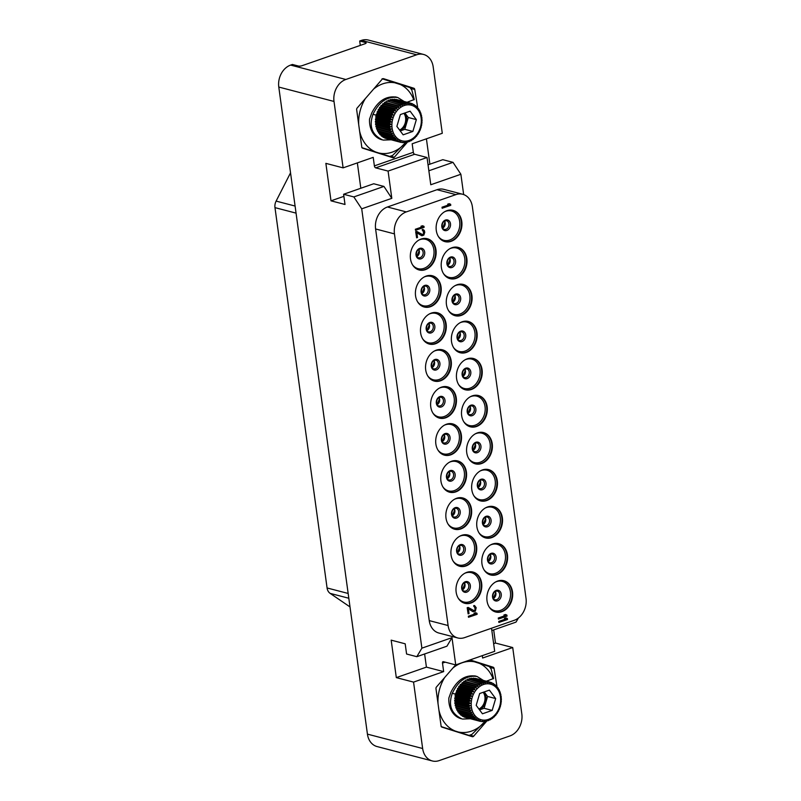 <?xml version="1.0" encoding="UTF-8"?>
<svg xmlns="http://www.w3.org/2000/svg" width="801" height="801" viewBox="0 0 801 801"><rect width="100%" height="100%" fill="white"/><g stroke="black" fill="none" stroke-linecap="round" stroke-linejoin="round"><path stroke-width="1.2" d="M430.778 406.948A16.16 12.676 -75.4 0 1 447.599 386.863A16.16 12.676 -75.4 0 1 456.28 398.057A16.16 12.676 -75.4 0 1 439.459 418.132A16.16 12.676 -75.4 0 1 430.778 406.948M437.016 189.707L387.434 206.998L406.287 211.915A17.952 14.078 104.6 0 0 394.452 233.882L448.099 625.531A17.952 14.078 104.6 0 0 457.741 637.956A17.952 14.078 104.6 0 0 464.6 637.616L514.192 620.324A17.952 14.078 104.6 0 0 526.027 598.357L472.37 206.718A17.952 14.078 104.6 0 0 462.738 194.283A17.952 14.078 104.6 0 0 455.879 194.623L437.016 189.707A17.952 14.078 -75.4 0 1 443.884 189.366L462.738 194.283M406.287 211.915L455.879 194.623M487.018 600.81A16.16 12.676 -75.4 0 1 503.849 580.725A16.16 12.676 -75.4 0 1 512.52 591.919A16.16 12.676 -75.4 0 1 495.699 611.994A16.16 12.676 -75.4 0 1 487.018 600.81M481.952 563.774A16.16 12.676 -75.4 0 1 498.773 543.689A16.16 12.676 -75.4 0 1 507.454 554.883A16.16 12.676 -75.4 0 1 490.623 574.958A16.16 12.676 -75.4 0 1 481.952 563.774M476.875 526.738A16.16 12.676 -75.4 0 1 493.696 506.653A16.16 12.676 -75.4 0 1 502.377 517.846A16.16 12.676 -75.4 0 1 485.556 537.922A16.16 12.676 -75.4 0 1 476.875 526.738M471.799 489.701A16.16 12.676 -75.4 0 1 488.63 469.616A16.16 12.676 -75.4 0 1 497.301 480.81A16.16 12.676 -75.4 0 1 480.48 500.885A16.16 12.676 -75.4 0 1 471.799 489.701M466.733 452.665A16.16 12.676 -75.4 0 1 483.554 432.58A16.16 12.676 -75.4 0 1 492.235 443.774A16.16 12.676 -75.4 0 1 475.404 463.849A16.16 12.676 -75.4 0 1 466.733 452.665M461.656 415.629A16.16 12.676 -75.4 0 1 478.477 395.544A16.16 12.676 -75.4 0 1 487.158 406.738A16.16 12.676 -75.4 0 1 470.327 426.813A16.16 12.676 -75.4 0 1 461.656 415.629M456.58 378.593A16.16 12.676 -75.4 0 1 473.411 358.508A16.16 12.676 -75.4 0 1 482.082 369.702A16.16 12.676 -75.4 0 1 465.261 389.777A16.16 12.676 -75.4 0 1 456.58 378.593M451.514 341.556A16.16 12.676 -75.4 0 1 468.335 321.471A16.16 12.676 -75.4 0 1 477.006 332.665A16.16 12.676 -75.4 0 1 460.185 352.74A16.16 12.676 -75.4 0 1 451.514 341.556M446.437 304.52A16.16 12.676 -75.4 0 1 463.258 284.435A16.16 12.676 -75.4 0 1 471.939 295.629A16.16 12.676 -75.4 0 1 455.108 315.704A16.16 12.676 -75.4 0 1 446.437 304.52M441.361 267.484A16.16 12.676 -75.4 0 1 458.192 247.399A16.16 12.676 -75.4 0 1 466.863 258.593A16.16 12.676 -75.4 0 1 450.042 278.668A16.16 12.676 -75.4 0 1 441.361 267.484M436.285 230.448A16.16 12.676 -75.4 0 1 453.116 210.363A16.16 12.676 -75.4 0 1 461.787 221.557A16.16 12.676 -75.4 0 1 444.966 241.632A16.16 12.676 -75.4 0 1 436.285 230.448M456.149 592.129A16.16 12.676 -75.4 0 1 472.97 572.044A16.16 12.676 -75.4 0 1 481.641 583.238A16.16 12.676 -75.4 0 1 464.82 603.313A16.16 12.676 -75.4 0 1 456.149 592.129M451.073 555.093A16.16 12.676 -75.4 0 1 467.894 535.008A16.16 12.676 -75.4 0 1 476.575 546.202A16.16 12.676 -75.4 0 1 459.744 566.277A16.16 12.676 -75.4 0 1 451.073 555.093M445.997 518.057A16.16 12.676 -75.4 0 1 462.828 497.972A16.16 12.676 -75.4 0 1 471.499 509.166A16.16 12.676 -75.4 0 1 454.678 529.241A16.16 12.676 -75.4 0 1 445.997 518.057M440.92 481.021A16.16 12.676 -75.4 0 1 457.751 460.935A16.16 12.676 -75.4 0 1 466.422 472.129A16.16 12.676 -75.4 0 1 449.601 492.204A16.16 12.676 -75.4 0 1 440.92 481.021M435.854 443.984A16.16 12.676 -75.4 0 1 452.675 423.899A16.16 12.676 -75.4 0 1 461.356 435.093A16.16 12.676 -75.4 0 1 444.525 455.168A16.16 12.676 -75.4 0 1 435.854 443.984M425.701 369.912A16.16 12.676 -75.4 0 1 442.532 349.827A16.16 12.676 -75.4 0 1 451.203 361.021A16.16 12.676 -75.4 0 1 434.382 381.096A16.16 12.676 -75.4 0 1 425.701 369.912M420.635 332.876A16.16 12.676 -75.4 0 1 437.456 312.79A16.16 12.676 -75.4 0 1 446.137 323.984A16.16 12.676 -75.4 0 1 429.306 344.06A16.16 12.676 -75.4 0 1 420.635 332.876M415.559 295.839A16.16 12.676 -75.4 0 1 432.38 275.754A16.16 12.676 -75.4 0 1 441.061 286.948A16.16 12.676 -75.4 0 1 424.23 307.023A16.16 12.676 -75.4 0 1 415.559 295.839M410.482 258.803A16.16 12.676 -75.4 0 1 427.313 238.718A16.16 12.676 -75.4 0 1 435.984 249.912A16.16 12.676 -75.4 0 1 419.163 269.987A16.16 12.676 -75.4 0 1 410.482 258.803M422.548 225.752L420.996 226.232L422.397 226.813L415.349 229.266L415.489 230.298L424.099 227.354L423.959 226.333L422.548 225.752L421.106 226.262L422.507 226.843L415.459 229.296L415.599 230.318M474.572 605.566L473.721 605.626L473.842 606.477L474.963 607.038L475.293 609.421L474.142 610.712L468.205 607.438L467.293 607.749L468.134 613.876L469.036 613.566L468.385 608.8L472.95 611.664L475.343 611.193L476.195 607.679L474.572 605.566L473.832 605.646L473.942 606.507M474.432 606.627L475.183 609.391L474.402 610.562L473.341 610.612M468.205 607.438L467.183 607.719L468.134 613.876M468.395 608.84L472.95 611.664M449.211 203.704L447.659 204.175L449.071 204.756L442.012 207.219L442.152 208.24L450.763 205.306L450.623 204.285L449.211 203.704L447.769 204.205L449.171 204.786L442.122 207.249L442.262 208.27M505.491 614.507L503.939 614.988L505.341 615.558L498.282 618.022L498.422 619.043L507.033 616.109L506.893 615.088L505.491 614.507L504.039 615.008L505.451 615.589L498.392 618.052L498.532 619.073M416.68 231.369L415.669 231.659L416.62 237.817L417.521 237.496L416.87 232.731L422.027 235.754L423.829 235.124L424.77 232.3L424.33 230.488L423.058 229.497L422.317 229.587L422.427 230.438L423.449 230.968L423.779 233.351L422.628 234.643L416.68 231.369L415.779 231.679L416.62 237.817M416.88 232.771L421.436 235.604M423.058 229.497L422.207 229.557L422.427 230.438M422.918 230.558L423.669 233.331L422.888 234.493L421.827 234.543M505.952 617.911L504.4 618.392L505.811 618.973L498.753 621.426L498.893 622.447L507.504 619.513L507.363 618.492L505.952 617.911L504.51 618.412L505.912 618.993L498.863 621.456L499.003 622.477M475.554 612.725L474.002 613.196L475.404 613.776L468.355 616.239L468.495 617.261L477.106 614.327L476.965 613.306L475.554 612.725L474.112 613.226L475.514 613.806L468.465 616.269L468.605 617.291M457.741 637.956L438.888 633.04A17.952 14.078 -75.4 0 1 429.246 620.615L375.599 228.966L394.452 233.882M463.659 194.563L460.875 174.258L430.778 184.751L427.043 157.507L388.084 171.084L391.809 198.338L361.712 208.831L421.887 648.159L451.994 637.656L446.928 646.197L416.82 656.69L406.588 654.017L405.186 643.804L391.178 640.149L396.315 677.616L413.556 682.112L443.654 671.608L442.492 663.098A1.792 0.981 70.8 0 1 442.973 661.686A1.792 0.981 70.8 0 1 443.333 661.676L455.729 664.91L451.994 637.656M455.729 664.91L494.688 651.323L491.524 628.234M387.434 206.998A17.952 14.078 104.6 0 0 375.599 228.966M388.084 171.084L375.689 167.86A1.792 0.981 70.8 0 1 374.377 165.877L373.216 157.356L343.108 167.86L334.007 101.447L278.788 87.059A17.952 14.078 -75.4 0 1 290.623 65.091L292.395 64.47L298.322 66.012A2.693 0.781 172.2 0 0 302.067 65.692L365.106 43.715A2.693 0.781 172.2 0 0 366.157 42.934A2.693 0.781 172.2 0 0 365.616 42.553L359.689 41.011L360.29 45.397M343.108 167.86L325.867 163.364L331.003 200.831L345.011 204.475L343.609 194.263L373.717 183.759L383.949 186.433L391.809 198.338M357.346 162.893L360.82 188.255M427.043 157.507L414.648 154.273A1.792 0.981 -109.2 0 1 413.336 152.29L412.175 143.779L442.282 133.286L433.181 66.873A17.952 14.078 104.6 0 0 423.539 54.438A17.952 14.078 104.6 0 0 416.68 54.788L345.842 79.479A17.952 14.078 104.6 0 0 334.007 101.447M417.701 107.714L414.758 89.472A1.792 1.412 -75.4 0 0 413.847 88.24L383.589 78.698A1.792 1.412 -75.4 0 0 382.177 79.199L357.176 107.995A1.792 1.412 -75.4 0 0 356.665 109.717L361.772 146.963A1.792 1.412 -75.4 0 0 362.683 148.195L392.931 157.737A1.792 1.412 -75.4 0 0 394.352 157.236L407.389 142.208M343.609 194.263L353.842 196.926L361.712 208.831M421.887 648.159L416.82 656.69M278.788 87.059L367.429 734.127L422.648 748.514L413.556 682.112M331.003 200.831L343.889 196.335M353.842 196.926L383.949 186.433M424.62 653.966L426.422 667.123L443.654 671.608M482.292 655.649L482.623 658.032L512.72 647.538L495.489 643.043L493.686 629.896M422.648 748.514A17.952 14.078 104.6 0 0 432.29 760.95A17.952 14.078 104.6 0 0 439.148 760.61L509.987 735.909A17.952 14.078 104.6 0 0 521.821 713.941L512.72 647.538M455.639 664.88L436.485 686.958A1.792 1.412 -75.4 0 0 435.974 688.68L441.081 725.926A1.792 1.412 -75.4 0 0 441.992 727.148L472.24 736.69A1.792 1.412 -75.4 0 0 473.661 736.199L486.698 721.17M497.01 686.677L494.057 668.424L490.442 667.483M470.047 659.914L493.156 667.203A1.792 1.412 -75.4 0 1 494.057 668.424M518.457 617.961L515.994 622.117L491.834 630.537M460.875 174.258L453.016 162.353L442.783 159.689L428.044 164.826M429.887 164.175L426.412 138.813M359.689 41.011L361.461 40.39A17.952 14.078 -75.4 0 1 368.32 40.05L423.539 54.438M432.29 760.95L377.071 746.562A17.952 14.078 -75.4 0 1 367.429 734.127M441.131 726.597L469.056 735.398L471.889 734.407L485.016 721.461M486.377 681.21L493.586 678.487L491.133 668.985L489.311 666.532L469.316 660.164M487.909 680.67L488.039 681.641M444.705 677.476A36.015 28.245 104.6 0 0 438.027 703.638M474.753 661.856A36.015 28.245 104.6 0 0 452.905 668.034M493.126 678.858A36.015 28.245 104.6 0 0 479.018 663.208M458.763 732.074A36.015 28.245 104.6 0 0 483.203 723.553M438.898 710.026A36.015 28.245 104.6 0 0 454.497 730.722M455.969 694.387L452.315 693.235C448.089 705.24 451.273 713.781 461.877 718.857L461.106 718.677A22.438 17.602 -75.4 0 1 460.435 718.487A22.438 17.602 -75.4 0 1 448.86 698.011L451.043 691.954C457.151 679.979 465.281 674.682 475.444 676.054M452.315 693.235C458.362 680.7 466.613 675.113 477.076 676.485L483.414 680.439M462.537 719.058L470.317 718.757M474.773 675.864L477.076 676.485M471.759 715.213L457.751 711.558A20.195 15.84 -75.4 0 0 458.112 712.089L472.119 715.744A20.195 15.84 -75.4 0 1 471.759 715.213L472.9 714.202L456.96 710.207A20.195 15.84 -75.4 0 1 456.67 709.616L457.001 708.394L456.039 708.124A20.195 15.84 -75.4 0 1 455.809 707.493L456.25 706.302L455.338 705.891A20.195 15.84 -75.4 0 1 455.188 705.21L455.739 704.089L454.888 703.538A20.195 15.84 -75.4 0 1 454.808 702.827L455.469 701.786L454.698 701.085A20.195 15.84 -75.4 0 1 454.688 700.364L455.439 699.413L454.748 698.592A20.195 15.84 -75.4 0 1 454.818 697.861L455.649 697.02L455.058 696.089A20.195 15.84 -75.4 0 1 455.198 695.358L456.099 694.647L455.619 693.616A20.195 15.84 -75.4 0 1 455.829 692.905L456.78 692.324L456.42 691.213A20.195 15.84 -75.4 0 1 456.7 690.532L457.681 690.092L457.441 688.92A20.195 15.84 -75.4 0 1 457.782 688.269L458.793 687.989L458.683 686.767A20.195 15.84 -75.4 0 1 459.083 686.167L460.094 686.036L460.124 684.795L461.646 684.294L462.377 682.592L463.358 682.782L464.21 681.16L479.869 685.326L479.318 683.874L466.102 679.969L481.701 684.294L481.261 682.893L468.054 679.058L483.594 683.533L483.263 682.202L470.027 678.447L485.526 683.053L485.296 681.811L471.429 678.197L485.887 681.761L487.459 682.883L487.318 681.741L473.421 678.117L487.899 681.781L489.371 683.013L489.291 681.981L475.373 678.357L489.862 682.112L491.223 683.433L491.203 682.542L490.192 682.272M457.751 711.558L457.932 710.457M474.522 718.427L460.515 714.782A20.195 15.84 -75.4 0 0 460.986 715.163L474.993 718.817A20.195 15.84 -75.4 0 1 474.522 718.427L475.414 717.436L459.454 713.751A20.195 15.84 -75.4 0 1 459.043 713.29L459.103 712.349M460.515 714.782L460.485 714.021M477.937 720.6L463.929 716.945A20.195 15.84 -75.4 0 0 464.47 717.165L478.477 720.81A20.195 15.84 -75.4 0 1 477.937 720.6L478.577 719.698L476.675 719.959L462.668 716.304A20.195 15.84 -75.4 0 1 462.157 716.004L462.077 715.453M478.477 720.81L480.35 720.409L479.829 721.24L465.781 717.506M465.151 681.491L465.541 680.289M466.993 680.46L467.474 679.298M468.865 679.689L469.446 678.597M470.768 679.208L471.429 678.197M472.68 679.028L473.421 678.117M474.562 679.148L475.373 678.357M500.985 698.612L500.875 696.88M500.925 701.115L500.995 699.343M500.615 703.618L500.865 701.846M500.064 706.092L500.485 704.339M499.263 708.495L499.854 706.802M498.232 710.787L498.983 709.175M497 712.94L497.892 711.428M495.569 714.913L496.6 713.531M493.967 716.675L495.118 715.453M492.225 718.207L493.476 717.155M490.372 719.478L491.644 718.597M488.119 720.72L489.691 719.769M486.077 721.321L487.639 720.65M483.984 721.621L485.496 721.21M486.037 720.79L485.827 721.3M481.992 721.591A20.195 15.84 104.6 0 0 482.372 721.611L483.273 721.461M484.104 720.96L483.804 721.591M480.35 720.409L479.829 721.24A20.195 15.84 104.6 0 0 480.39 721.371L480.96 721.361M482.192 720.84L481.791 721.571M480.39 721.371L479.829 721.24M474.993 718.817L476.925 718.697L476.164 719.658L462.157 716.004M472.119 715.744L474.072 715.934L473.051 716.935L459.043 713.29M456.039 708.124L471.939 712.289L470.678 713.27L456.67 709.616M471.939 712.289L457.001 708.394M455.338 705.891L471.198 710.197L469.817 711.138L455.809 707.493M471.198 710.197L456.25 706.302M454.888 703.538L470.688 707.984L469.196 708.865L455.188 705.21M470.688 707.984L455.739 704.089M454.698 701.085L470.417 705.681L468.815 706.472L454.808 702.827M470.417 705.681L455.469 701.786M454.748 698.592L468.755 702.247L470.377 703.308L468.695 704.009L454.688 700.364M470.377 703.308L455.439 699.413M455.058 696.089L469.066 699.744L470.587 700.915L468.825 701.516L454.818 697.861M470.587 700.915L455.649 697.02M455.619 693.616L469.626 697.27L471.038 698.542L469.206 699.013L455.198 695.358M471.038 698.542L456.099 694.647M456.42 691.213L470.427 694.867L471.729 696.219L469.837 696.56L455.829 692.905M471.729 696.219L456.78 692.324M457.441 688.92L471.449 692.565L472.63 693.986L470.708 694.177L456.7 690.532M472.63 693.986L457.681 690.092M458.683 686.767L472.69 690.412L473.741 691.884L457.782 688.269M473.741 691.884L458.793 687.989M460.124 684.795L474.122 688.439L475.043 689.931L459.083 686.167M475.043 689.931L460.094 686.036M461.857 683.063L475.714 686.677L476.515 688.169L460.625 684.264M476.515 688.169L461.646 684.294M463.669 681.551L477.456 685.145L478.137 686.627L462.377 682.592M478.137 686.627L463.358 682.782M491.203 682.542L491.223 683.433M492.395 683.233L491.744 682.762A20.195 15.84 104.6 0 0 491.333 682.592M493.015 683.393L492.985 684.154M494.297 684.434L493.166 683.453M494.698 684.535L494.638 685.145M495.979 685.886L494.908 684.635M497.431 687.578L496.64 686.417M498.653 689.481L497.932 688.149M499.644 691.573L499.013 690.092M500.335 693.806L499.874 692.214M500.785 696.169L500.495 694.487M482.442 713.791L492.174 710.397L495.659 698.562L489.401 690.132L479.669 693.526L476.184 705.351L482.442 713.791M479.539 709.876L484.094 708.284L487.579 696.459L484.225 691.934M492.174 710.397L484.094 708.284M495.659 698.562L487.579 696.459M483.874 692.054A10.323 8.1 -75.4 0 1 485.676 701.876A10.323 8.1 -75.4 0 1 479.328 709.586M483.203 692.294A10.323 8.1 -75.4 0 1 478.918 709.025M350.007 606.928L330.142 593.381A8.971 7.039 -75.4 0 1 327.078 587.964L274.973 207.629A8.971 7.039 -75.4 0 1 276.115 201.101L290.543 172.816M361.822 147.634L389.747 156.435L392.58 155.454L405.707 142.508M407.068 102.248L414.277 99.524L411.824 90.032L410.002 87.579L382.077 78.768M408.6 101.717L408.73 102.678M365.406 98.513A36.015 28.245 104.6 0 0 358.718 124.676M395.444 82.903A36.015 28.245 104.6 0 0 373.596 89.071M413.817 99.895A36.015 28.245 104.6 0 0 399.719 84.245M379.464 153.111A36.015 28.245 104.6 0 0 403.894 144.591M359.589 131.064A36.015 28.245 104.6 0 0 375.198 151.769M376.67 115.424L373.016 114.273C368.78 126.278 371.964 134.818 382.568 139.905L381.797 139.714A22.438 17.602 -75.4 0 1 381.126 139.524A22.438 17.602 -75.4 0 1 369.551 119.049L371.734 112.991C377.842 101.026 385.972 95.73 396.135 97.101M373.016 114.273C379.053 101.737 387.304 96.16 397.767 97.522L404.105 101.477M383.238 140.095L391.008 139.805M395.464 96.901L397.767 97.522M392.45 136.25L378.442 132.606A20.195 15.84 -75.4 0 0 378.803 133.126L392.81 136.781A20.195 15.84 -75.4 0 1 392.45 136.25L393.591 135.249L377.651 131.244A20.195 15.84 -75.4 0 1 377.361 130.653L377.692 129.432L376.73 129.171A20.195 15.84 -75.4 0 1 376.5 128.53L376.951 127.349L376.029 126.938A20.195 15.84 -75.4 0 1 375.879 126.258L376.43 125.136L375.589 124.576A20.195 15.84 -75.4 0 1 375.499 123.865L376.16 122.823L375.389 122.132A20.195 15.84 -75.4 0 1 375.379 121.402L376.13 120.45L375.439 119.639A20.195 15.84 -75.4 0 1 375.509 118.898L376.34 118.067L375.749 117.136A20.195 15.84 -75.4 0 1 375.889 116.405L376.79 115.684L376.31 114.663A20.195 15.84 -75.4 0 1 376.52 113.942L377.471 113.362L377.111 112.26A20.195 15.84 -75.4 0 1 377.391 111.569L378.372 111.139L378.142 109.957A20.195 15.84 -75.4 0 1 378.483 109.316L379.484 109.026L379.374 107.805A20.195 15.84 -75.4 0 1 379.774 107.214L380.785 107.084L380.815 105.832L382.337 105.342L383.068 103.639L384.059 103.82L384.901 102.198L400.56 106.373L400.009 104.921L386.803 101.006L402.392 105.332L401.952 103.93L388.745 100.105L404.295 104.571L403.954 103.239L390.718 99.494L406.217 104.1L405.987 102.858L392.12 99.244L406.578 102.798L408.16 103.92L408.009 102.788L394.112 99.164L408.59 102.818L410.062 104.05L409.992 103.029L396.064 99.404L410.553 103.159L411.914 104.47L411.894 103.579L410.883 103.319M378.442 132.606L378.623 131.494M395.213 139.474L381.206 135.82A20.195 15.84 -75.4 0 0 381.676 136.21L395.684 139.855A20.195 15.84 -75.4 0 1 395.213 139.474L396.105 138.483L380.145 134.788A20.195 15.84 -75.4 0 1 379.734 134.328L379.794 133.387M381.206 135.82L381.186 135.059M398.628 141.637L384.63 137.982A20.195 15.84 -75.4 0 0 385.171 138.203L399.178 141.857A20.195 15.84 -75.4 0 1 398.628 141.637L399.268 140.736L397.366 140.996L383.359 137.351A20.195 15.84 -75.4 0 1 382.848 137.041L382.768 136.49M399.178 141.857L401.041 141.457L400.52 142.278L386.483 138.543M385.842 102.538L386.242 101.326M387.684 101.497L388.165 100.335M389.566 100.736L390.137 99.634M391.469 100.255L392.12 99.244M393.371 100.075L394.112 99.164M395.253 100.195L396.064 99.404M421.676 119.659L421.566 117.917M421.626 122.153L421.686 120.38M421.316 124.656L421.556 122.883M420.755 127.129L421.176 125.387M419.954 129.532L420.545 127.84M418.923 131.825L419.674 130.213M417.691 133.977L418.583 132.475M416.26 135.95L417.291 134.578M414.658 137.722L415.809 136.49M412.915 139.254L414.167 138.193M411.063 140.515L412.335 139.634M408.81 141.757L410.392 140.806M406.768 142.358L408.33 141.687M404.675 142.658L406.187 142.258M406.728 141.827L406.518 142.338M402.683 142.628A20.195 15.84 104.6 0 0 403.063 142.658L403.964 142.498M404.795 142.007L404.495 142.638M400.53 142.278A20.195 15.84 104.6 0 0 401.081 142.408L401.651 142.398M402.893 141.877L402.482 142.618M401.041 141.457L400.52 142.278L401.121 142.418M395.684 139.855L397.616 139.744L396.855 140.696L382.848 137.041M392.81 136.781L394.763 136.971L393.742 137.982L379.734 134.328M376.73 129.171L392.63 133.326L391.369 134.308L377.361 130.653M392.63 133.326L377.692 129.432M376.029 126.938L391.889 131.244L390.508 132.185L376.5 128.53M391.889 131.244L376.951 127.349M375.589 124.576L391.379 129.031L389.887 129.902L375.879 126.258M391.379 129.031L376.43 125.136M375.389 122.132L391.108 126.718L389.506 127.519L375.499 123.865M391.108 126.718L376.16 122.823M375.439 119.639L389.446 123.284L391.078 124.345L389.386 125.056L375.379 121.402M391.078 124.345L376.13 120.45M375.749 117.136L389.757 120.781L391.288 121.962L389.516 122.553L375.509 118.898M391.288 121.962L376.34 118.067M376.31 114.663L390.317 118.308L391.739 119.579L389.897 120.05L375.889 116.405M391.739 119.579L376.79 115.684M377.111 112.26L391.118 115.905L392.42 117.266L390.528 117.597L376.52 113.942M392.42 117.266L377.471 113.362M378.142 109.957L392.14 113.612L393.321 115.034L391.399 115.224L377.391 111.569M393.321 115.034L378.372 111.139M379.374 107.805L393.381 111.459L394.432 112.921L378.483 109.316M394.432 112.921L379.484 109.026M380.815 105.832L394.813 109.487L395.734 110.979L379.774 107.214M395.734 110.979L380.785 107.084M382.548 104.1L396.405 107.714L397.206 109.216L381.316 105.311M397.206 109.216L382.337 105.342M384.36 102.598L398.147 106.193L398.828 107.674L383.068 103.639M398.828 107.674L384.059 103.82M411.894 103.579L411.914 104.47M413.086 104.28L412.435 103.8A20.195 15.84 104.6 0 0 412.034 103.629M413.706 104.44L413.676 105.191M414.998 105.482L413.857 104.49M415.389 105.582L415.329 106.183M416.67 106.933L415.599 105.672M418.122 108.616L417.331 107.454M419.344 110.518L418.623 109.186M420.335 112.621L419.704 111.129M421.036 114.853L420.565 113.251M421.476 117.206L421.186 115.534M403.133 134.828L412.865 131.434L416.35 119.609L410.092 111.169L400.36 114.563L396.875 126.398L403.133 134.828M400.23 130.913L404.785 129.331L408.27 117.497L404.916 112.981M412.865 131.434L404.785 129.331M416.35 119.609L408.27 117.497M404.565 113.101A10.323 8.1 -75.4 0 1 406.367 122.913A10.323 8.1 -75.4 0 1 400.019 130.633M403.894 113.331A10.323 8.1 -75.4 0 1 399.609 130.072M495.489 643.043L493.636 643.684M453.016 162.353L428.855 170.773M396.315 677.616L426.422 667.123M436.325 403.263A5.487 4.305 104.6 0 0 441.371 406.948A5.487 4.305 104.6 0 0 444.986 400.24A5.487 4.305 -75.4 0 0 439.939 396.545A5.487 4.305 -75.4 0 0 436.325 403.263M438.738 405.887A4.486 3.524 104.6 0 0 443.414 400.31A4.486 3.524 -75.4 0 0 441.001 397.206C438.147 397.256 436.685 399.178 436.605 402.973C437.246 405.006 437.957 405.987 438.738 405.887M439.278 388.165A15.159 11.895 -75.4 0 1 454.177 397.987A15.159 11.895 104.6 0 1 447.198 414.968A15.159 11.895 104.6 0 1 432.82 412.936M439.188 418.062A16.16 12.676 104.6 0 0 455.739 397.917A16.16 12.676 -75.4 0 0 447.328 386.803M448.099 625.531L429.246 620.615M413.336 152.29L374.377 165.877M345.842 79.479L290.623 65.091M445.186 662.157L442.492 663.098M361.461 40.39L416.68 54.788M365.737 43.434L365.616 42.553M473.661 736.199L470.347 735.338M493.156 667.203L484.245 664.88M476.675 719.959A20.195 15.84 -75.4 0 1 476.164 719.658M470.968 713.851A20.195 15.84 -75.4 0 1 470.678 713.27M470.047 711.779A20.195 15.84 -75.4 0 1 469.817 711.138M469.346 709.546A20.195 15.84 -75.4 0 1 469.196 708.865M468.895 707.183A20.195 15.84 -75.4 0 1 468.815 706.472M468.705 704.74A20.195 15.84 -75.4 0 1 468.695 704.009M468.755 702.247A20.195 15.84 -75.4 0 1 468.825 701.516M469.066 699.744A20.195 15.84 -75.4 0 1 469.206 699.013M469.626 697.27A20.195 15.84 -75.4 0 1 469.837 696.56M470.427 694.867A20.195 15.84 -75.4 0 1 470.708 694.177M471.449 692.565A20.195 15.84 -75.4 0 1 471.789 691.924M472.69 690.412A20.195 15.84 -75.4 0 1 473.091 689.821M474.122 688.439A20.195 15.84 -75.4 0 1 474.572 687.899M475.714 686.677A20.195 15.84 -75.4 0 1 476.215 686.207M477.456 685.145A20.195 15.84 -75.4 0 1 477.997 684.745M479.318 683.874A20.195 15.84 -75.4 0 1 479.879 683.563M481.261 682.893A20.195 15.84 -75.4 0 1 481.842 682.652M483.263 682.202A20.195 15.84 -75.4 0 1 483.854 682.052M485.296 681.811A20.195 15.84 -75.4 0 1 485.887 681.761M487.318 681.741A20.195 15.84 -75.4 0 1 487.899 681.781M489.291 681.981A20.195 15.84 -75.4 0 1 489.862 682.112M480.73 719.608A18.403 14.428 104.6 0 0 499.694 706.302A18.403 14.428 104.6 0 0 491.113 684.314A18.403 14.428 -75.4 0 0 472.149 697.611A18.403 14.428 -75.4 0 0 480.73 719.608M276.115 201.101L295.088 206.047M274.973 207.629L296.06 213.126M327.078 587.964L348.165 593.461M330.142 593.381L348.815 598.247M442.663 228.115A4.486 3.524 104.6 0 0 445.156 222.828A4.486 3.524 -75.4 0 0 444.515 221.046M446.517 220.706A4.486 3.524 -75.4 0 1 448.93 223.809A4.486 3.524 104.6 0 1 444.255 229.386C443.464 229.486 442.753 228.505 442.112 226.473C442.192 222.678 443.654 220.756 446.517 220.706M441.832 226.763A5.487 4.305 104.6 0 0 446.878 230.458A5.487 4.305 104.6 0 0 450.492 223.739A5.487 4.305 -75.4 0 0 445.456 220.045A5.487 4.305 -75.4 0 0 441.832 226.763M444.785 211.664A15.159 11.895 -75.4 0 1 459.684 221.487A15.159 11.895 104.6 0 1 452.705 238.478A15.159 11.895 104.6 0 1 438.327 236.435M444.695 241.562A16.16 12.676 104.6 0 0 461.256 221.416A16.16 12.676 -75.4 0 0 452.845 210.303M447.739 265.151A4.486 3.524 104.6 0 0 450.232 259.864A4.486 3.524 -75.4 0 0 449.581 258.082M451.594 257.742A4.486 3.524 -75.4 0 1 453.997 260.846A4.486 3.524 104.6 0 1 449.321 266.423C448.54 266.523 447.829 265.542 447.188 263.509C447.268 259.714 448.73 257.792 451.594 257.742M446.908 263.799A5.487 4.305 104.6 0 0 451.954 267.494A5.487 4.305 104.6 0 0 455.569 260.776A5.487 4.305 -75.4 0 0 450.522 257.081A5.487 4.305 -75.4 0 0 446.908 263.799M449.862 248.7A15.159 11.895 -75.4 0 1 464.76 258.523A15.159 11.895 104.6 0 1 457.782 275.514A15.159 11.895 104.6 0 1 443.404 273.471M449.772 278.598A16.16 12.676 104.6 0 0 466.322 258.453A16.16 12.676 -75.4 0 0 457.922 247.339M452.815 302.187A4.486 3.524 104.6 0 0 455.298 296.901A4.486 3.524 -75.4 0 0 454.658 295.118M456.66 294.778A4.486 3.524 -75.4 0 1 459.073 297.882A4.486 3.524 104.6 0 1 454.397 303.459C453.616 303.559 452.895 302.578 452.265 300.545C452.335 296.75 453.807 294.828 456.66 294.778M451.984 300.836A5.487 4.305 104.6 0 0 457.021 304.53A5.487 4.305 104.6 0 0 460.645 297.812A5.487 4.305 -75.4 0 0 455.599 294.117A5.487 4.305 -75.4 0 0 451.984 300.836M454.928 285.737A15.159 11.895 -75.4 0 1 469.827 295.559A15.159 11.895 104.6 0 1 462.858 312.55A15.159 11.895 104.6 0 1 448.48 310.508M454.848 315.634A16.16 12.676 104.6 0 0 471.399 295.489A16.16 12.676 -75.4 0 0 462.988 284.375M457.892 339.224A4.486 3.524 104.6 0 0 460.375 333.937A4.486 3.524 -75.4 0 0 459.734 332.155M461.736 331.814A4.486 3.524 -75.4 0 1 464.149 334.918A4.486 3.524 104.6 0 1 459.474 340.495C458.683 340.595 457.972 339.614 457.331 337.581C457.411 333.787 458.883 331.864 461.736 331.814M457.051 337.872A5.487 4.305 104.6 0 0 462.097 341.566A5.487 4.305 104.6 0 0 465.711 334.848A5.487 4.305 -75.4 0 0 460.675 331.153A5.487 4.305 -75.4 0 0 457.051 337.872M460.004 322.773A15.159 11.895 -75.4 0 1 474.903 332.595A15.159 11.895 104.6 0 1 467.924 349.586A15.159 11.895 104.6 0 1 453.546 347.544M459.914 352.67A16.16 12.676 104.6 0 0 476.475 332.525A16.16 12.676 -75.4 0 0 468.064 321.411M462.958 376.26A4.486 3.524 104.6 0 0 465.451 370.973A4.486 3.524 -75.4 0 0 464.8 369.191M466.813 368.85A4.486 3.524 -75.4 0 1 469.216 371.954A4.486 3.524 104.6 0 1 464.55 377.531C463.759 377.631 463.048 376.65 462.407 374.618C462.487 370.823 463.949 368.901 466.813 368.85M462.127 374.908A5.487 4.305 104.6 0 0 467.173 378.603A5.487 4.305 104.6 0 0 470.788 371.884A5.487 4.305 -75.4 0 0 465.741 368.19A5.487 4.305 -75.4 0 0 462.127 374.908M465.081 359.809A15.159 11.895 -75.4 0 1 479.979 369.631A15.159 11.895 104.6 0 1 473.001 386.623A15.159 11.895 104.6 0 1 458.623 384.58M464.991 389.707A16.16 12.676 104.6 0 0 481.541 369.561A16.16 12.676 -75.4 0 0 473.141 358.447M468.034 413.296A4.486 3.524 104.6 0 0 470.517 408.009A4.486 3.524 -75.4 0 0 469.877 406.227M471.879 405.887A4.486 3.524 -75.4 0 1 474.292 408.991A4.486 3.524 104.6 0 1 469.616 414.568C468.835 414.668 468.124 413.686 467.484 411.654C467.554 407.859 469.026 405.937 471.879 405.887M467.203 411.944A5.487 4.305 104.6 0 0 472.24 415.639A5.487 4.305 104.6 0 0 475.864 408.921A5.487 4.305 -75.4 0 0 470.818 405.226A5.487 4.305 -75.4 0 0 467.203 411.944M470.147 396.845A15.159 11.895 -75.4 0 1 485.046 406.668A15.159 11.895 104.6 0 1 478.077 423.659A15.159 11.895 104.6 0 1 463.699 421.616M470.067 426.743A16.16 12.676 104.6 0 0 486.618 406.598A16.16 12.676 -75.4 0 0 478.207 395.484M473.111 450.332A4.486 3.524 104.6 0 0 475.594 445.046A4.486 3.524 -75.4 0 0 474.953 443.263M476.955 442.923A4.486 3.524 -75.4 0 1 479.368 446.027A4.486 3.524 104.6 0 1 474.693 451.604C473.902 451.704 473.191 450.723 472.55 448.69C472.63 444.895 474.102 442.973 476.955 442.923M472.28 448.981A5.487 4.305 104.6 0 0 477.316 452.675A5.487 4.305 104.6 0 0 480.93 445.957A5.487 4.305 -75.4 0 0 475.894 442.262A5.487 4.305 -75.4 0 0 472.28 448.981M475.223 433.882A15.159 11.895 -75.4 0 1 490.122 443.704A15.159 11.895 104.6 0 1 483.143 460.695A15.159 11.895 104.6 0 1 468.765 458.653M475.133 463.779A16.16 12.676 104.6 0 0 491.694 443.634A16.16 12.676 -75.4 0 0 483.283 432.52M478.177 487.368A4.486 3.524 104.6 0 0 480.67 482.082A4.486 3.524 -75.4 0 0 480.029 480.3M482.032 479.959A4.486 3.524 -75.4 0 1 484.435 483.063A4.486 3.524 104.6 0 1 479.769 488.64C478.978 488.74 478.267 487.759 477.626 485.726C477.706 481.932 479.168 480.009 482.032 479.959M477.346 486.017A5.487 4.305 104.6 0 0 482.392 489.711A5.487 4.305 104.6 0 0 486.007 482.993A5.487 4.305 -75.4 0 0 480.96 479.298A5.487 4.305 -75.4 0 0 477.346 486.017M480.3 470.918A15.159 11.895 -75.4 0 1 495.198 480.74A15.159 11.895 104.6 0 1 488.22 497.731A15.159 11.895 104.6 0 1 473.842 495.689M480.21 500.815A16.16 12.676 104.6 0 0 496.76 480.67A16.16 12.676 -75.4 0 0 488.36 469.556M483.253 524.405A4.486 3.524 104.6 0 0 485.746 519.118A4.486 3.524 -75.4 0 0 485.096 517.336M487.098 516.995A4.486 3.524 -75.4 0 1 489.511 520.099A4.486 3.524 104.6 0 1 484.835 525.676C484.054 525.776 483.343 524.795 482.703 522.763C482.773 518.968 484.245 517.045 487.098 516.995M482.422 523.053A5.487 4.305 104.6 0 0 487.469 526.748A5.487 4.305 104.6 0 0 491.083 520.029A5.487 4.305 -75.4 0 0 486.037 516.335A5.487 4.305 -75.4 0 0 482.422 523.053M485.376 507.954A15.159 11.895 -75.4 0 1 500.275 517.776A15.159 11.895 104.6 0 1 493.296 534.768A15.159 11.895 104.6 0 1 478.918 532.725M485.286 537.851A16.16 12.676 104.6 0 0 501.837 517.706A16.16 12.676 -75.4 0 0 493.426 506.592M488.33 561.441A4.486 3.524 104.6 0 0 490.813 556.154A4.486 3.524 -75.4 0 0 490.172 554.372M492.174 554.032A4.486 3.524 -75.4 0 1 494.587 557.136A4.486 3.524 104.6 0 1 489.912 562.713C489.131 562.813 488.41 561.831 487.769 559.799C487.849 556.004 489.321 554.082 492.174 554.032M487.499 560.089A5.487 4.305 104.6 0 0 492.535 563.784A5.487 4.305 104.6 0 0 496.149 557.065A5.487 4.305 -75.4 0 0 491.113 553.371A5.487 4.305 -75.4 0 0 487.499 560.089M490.442 544.99A15.159 11.895 -75.4 0 1 505.341 554.813A15.159 11.895 104.6 0 1 498.372 571.804A15.159 11.895 104.6 0 1 483.984 569.761M490.352 574.888A16.16 12.676 104.6 0 0 506.913 554.743A16.16 12.676 -75.4 0 0 498.502 543.629M493.396 598.477A4.486 3.524 104.6 0 0 495.889 593.191A4.486 3.524 -75.4 0 0 495.248 591.408M497.251 591.068A4.486 3.524 -75.4 0 1 499.664 594.172A4.486 3.524 104.6 0 1 494.988 599.749C494.197 599.849 493.486 598.868 492.845 596.835C492.925 593.04 494.387 591.118 497.251 591.068M492.565 597.125A5.487 4.305 104.6 0 0 497.611 600.82A5.487 4.305 104.6 0 0 501.226 594.102A5.487 4.305 -75.4 0 0 496.189 590.407A5.487 4.305 -75.4 0 0 492.565 597.125M495.519 582.027A15.159 11.895 -75.4 0 1 510.417 591.849A15.159 11.895 104.6 0 1 503.439 608.84A15.159 11.895 104.6 0 1 489.061 606.798M495.429 611.924A16.16 12.676 104.6 0 0 511.989 591.779A16.16 12.676 -75.4 0 0 503.579 580.665M416.86 256.47A4.486 3.524 104.6 0 0 419.354 251.184A4.486 3.524 -75.4 0 0 418.703 249.391M420.715 249.061A4.486 3.524 -75.4 0 1 423.118 252.165A4.486 3.524 104.6 0 1 418.452 257.742C417.661 257.832 416.951 256.861 416.31 254.818C416.39 251.033 417.852 249.111 420.715 249.061M416.029 255.108A5.487 4.305 104.6 0 0 421.076 258.803A5.487 4.305 104.6 0 0 424.69 252.095A5.487 4.305 -75.4 0 0 419.644 248.4A5.487 4.305 -75.4 0 0 416.029 255.108M418.983 240.02A15.159 11.895 -75.4 0 1 433.882 249.842A15.159 11.895 104.6 0 1 426.903 266.823A15.159 11.895 104.6 0 1 412.525 264.791M418.893 269.917A16.16 12.676 104.6 0 0 435.444 249.772A16.16 12.676 -75.4 0 0 427.043 238.658M421.937 293.506A4.486 3.524 104.6 0 0 424.42 288.22A4.486 3.524 -75.4 0 0 423.779 286.428M425.782 286.097A4.486 3.524 -75.4 0 1 428.195 289.201A4.486 3.524 104.6 0 1 423.519 294.778C422.738 294.868 422.027 293.897 421.386 291.854C421.456 288.07 422.928 286.147 425.782 286.097M421.106 292.145A5.487 4.305 104.6 0 0 426.142 295.839A5.487 4.305 104.6 0 0 429.767 289.131A5.487 4.305 -75.4 0 0 424.72 285.436A5.487 4.305 -75.4 0 0 421.106 292.145M424.049 277.056A15.159 11.895 -75.4 0 1 438.948 286.878A15.159 11.895 104.6 0 1 431.979 303.859A15.159 11.895 104.6 0 1 417.601 301.827M423.969 306.953A16.16 12.676 104.6 0 0 440.52 286.808A16.16 12.676 -75.4 0 0 432.109 275.694M427.013 330.543A4.486 3.524 104.6 0 0 429.496 325.256A4.486 3.524 -75.4 0 0 428.855 323.464M430.858 323.133A4.486 3.524 -75.4 0 1 433.271 326.237A4.486 3.524 104.6 0 1 428.595 331.814C427.804 331.914 427.093 330.933 426.452 328.901C426.532 325.106 428.004 323.183 430.858 323.133M426.182 329.181A5.487 4.305 104.6 0 0 431.218 332.876A5.487 4.305 104.6 0 0 434.833 326.167A5.487 4.305 -75.4 0 0 429.797 322.473A5.487 4.305 -75.4 0 0 426.182 329.181M429.126 314.092A15.159 11.895 -75.4 0 1 444.024 323.914A15.159 11.895 104.6 0 1 437.046 340.896A15.159 11.895 104.6 0 1 422.668 338.863M429.036 343.989A16.16 12.676 104.6 0 0 445.596 323.844A16.16 12.676 -75.4 0 0 437.186 312.73M432.079 367.579A4.486 3.524 104.6 0 0 434.573 362.292A4.486 3.524 -75.4 0 0 433.932 360.5M435.934 360.17A4.486 3.524 -75.4 0 1 438.337 363.274A4.486 3.524 104.6 0 1 433.671 368.85C432.88 368.951 432.17 367.969 431.529 365.937C431.609 362.142 433.071 360.22 435.934 360.17M431.248 366.227A5.487 4.305 104.6 0 0 436.295 369.912A5.487 4.305 104.6 0 0 439.909 363.203A5.487 4.305 -75.4 0 0 434.873 359.509A5.487 4.305 -75.4 0 0 431.248 366.227M434.202 351.128A15.159 11.895 -75.4 0 1 449.101 360.951A15.159 11.895 104.6 0 1 442.122 377.932A15.159 11.895 104.6 0 1 427.744 375.899M434.112 381.026A16.16 12.676 104.6 0 0 450.663 360.881A16.16 12.676 -75.4 0 0 442.262 349.767M437.156 404.615A4.486 3.524 104.6 0 0 439.649 399.329A4.486 3.524 -75.4 0 0 438.998 397.536M442.232 441.651A4.486 3.524 104.6 0 0 444.715 436.365A4.486 3.524 -75.4 0 0 444.074 434.573M446.077 434.242A4.486 3.524 -75.4 0 1 448.49 437.346A4.486 3.524 104.6 0 1 443.814 442.923C443.033 443.023 442.312 442.042 441.681 440.009C441.751 436.215 443.223 434.292 446.077 434.242M441.401 440.3A5.487 4.305 104.6 0 0 446.437 443.984A5.487 4.305 104.6 0 0 450.052 437.276A5.487 4.305 -75.4 0 0 445.016 433.581A5.487 4.305 -75.4 0 0 441.401 440.3M444.345 425.201A15.159 11.895 -75.4 0 1 459.243 435.023A15.159 11.895 104.6 0 1 452.275 452.004A15.159 11.895 104.6 0 1 437.887 449.972M444.255 455.098A16.16 12.676 104.6 0 0 460.815 434.953A16.16 12.676 -75.4 0 0 452.405 423.839M447.298 478.688A4.486 3.524 104.6 0 0 449.792 473.401A4.486 3.524 -75.4 0 0 449.151 471.609M451.153 471.278A4.486 3.524 -75.4 0 1 453.566 474.382A4.486 3.524 104.6 0 1 448.89 479.959C448.099 480.059 447.389 479.078 446.748 477.046C446.828 473.251 448.29 471.328 451.153 471.278M446.467 477.336A5.487 4.305 104.6 0 0 451.514 481.021A5.487 4.305 104.6 0 0 455.128 474.312A5.487 4.305 -75.4 0 0 450.092 470.618A5.487 4.305 -75.4 0 0 446.467 477.336M449.421 462.237A15.159 11.895 -75.4 0 1 464.32 472.059A15.159 11.895 104.6 0 1 457.341 489.041A15.159 11.895 104.6 0 1 442.963 487.008M449.331 492.134A16.16 12.676 104.6 0 0 465.892 471.989A16.16 12.676 -75.4 0 0 457.481 460.875M452.375 515.724A4.486 3.524 104.6 0 0 454.868 510.437A4.486 3.524 -75.4 0 0 454.217 508.645M456.23 508.315A4.486 3.524 -75.4 0 1 458.633 511.418A4.486 3.524 104.6 0 1 453.967 516.995C453.176 517.096 452.465 516.114 451.824 514.082C451.904 510.287 453.366 508.365 456.23 508.315M451.544 514.372A5.487 4.305 104.6 0 0 456.59 518.057A5.487 4.305 104.6 0 0 460.205 511.348A5.487 4.305 -75.4 0 0 455.158 507.654A5.487 4.305 -75.4 0 0 451.544 514.372M454.497 499.273A15.159 11.895 -75.4 0 1 469.396 509.096A15.159 11.895 104.6 0 1 462.417 526.077A15.159 11.895 104.6 0 1 448.039 524.044M454.407 529.171A16.16 12.676 104.6 0 0 470.958 509.025A16.16 12.676 -75.4 0 0 462.557 497.912M457.451 552.76A4.486 3.524 104.6 0 0 459.934 547.473A4.486 3.524 -75.4 0 0 459.293 545.681M461.296 545.351A4.486 3.524 -75.4 0 1 463.709 548.455A4.486 3.524 104.6 0 1 459.033 554.032C458.252 554.132 457.531 553.151 456.9 551.118C456.97 547.323 458.442 545.401 461.296 545.351M456.62 551.408A5.487 4.305 104.6 0 0 461.656 555.103A5.487 4.305 104.6 0 0 465.281 548.385A5.487 4.305 -75.4 0 0 460.235 544.69A5.487 4.305 -75.4 0 0 456.62 551.408M459.564 536.31A15.159 11.895 -75.4 0 1 474.462 546.132A15.159 11.895 104.6 0 1 467.494 563.113A15.159 11.895 104.6 0 1 453.116 561.08M459.484 566.207A16.16 12.676 104.6 0 0 476.034 546.062A16.16 12.676 -75.4 0 0 467.624 534.948M462.527 589.796A4.486 3.524 104.6 0 0 465.011 584.51A4.486 3.524 -75.4 0 0 464.37 582.717M466.372 582.387A4.486 3.524 -75.4 0 1 468.785 585.491A4.486 3.524 104.6 0 1 464.109 591.068C463.318 591.168 462.608 590.187 461.967 588.154C462.047 584.36 463.519 582.437 466.372 582.387M461.696 588.445A5.487 4.305 104.6 0 0 466.733 592.139A5.487 4.305 104.6 0 0 470.347 585.421A5.487 4.305 -75.4 0 0 465.311 581.726A5.487 4.305 -75.4 0 0 461.696 588.445M464.64 573.346A15.159 11.895 -75.4 0 1 479.539 583.168A15.159 11.895 104.6 0 1 472.56 600.149A15.159 11.895 104.6 0 1 458.182 598.117M464.55 603.243A16.16 12.676 104.6 0 0 481.111 583.098A16.16 12.676 -75.4 0 0 472.7 571.984M394.352 157.236L391.038 156.375M414.758 89.472L411.133 88.521M413.847 88.24L404.936 85.917M397.366 140.996A20.195 15.84 -75.4 0 1 396.855 140.696M391.659 134.898A20.195 15.84 -75.4 0 1 391.369 134.308M390.738 132.816A20.195 15.84 -75.4 0 1 390.508 132.185M390.037 130.583A20.195 15.84 -75.4 0 1 389.887 129.902M389.586 128.23A20.195 15.84 -75.4 0 1 389.506 127.519M389.396 125.777A20.195 15.84 -75.4 0 1 389.386 125.056M389.446 123.284A20.195 15.84 -75.4 0 1 389.516 122.553M389.757 120.781A20.195 15.84 -75.4 0 1 389.897 120.05M390.317 118.308A20.195 15.84 -75.4 0 1 390.528 117.597M391.118 115.905A20.195 15.84 -75.4 0 1 391.399 115.224M392.14 113.612A20.195 15.84 -75.4 0 1 392.49 112.961M393.381 111.459A20.195 15.84 -75.4 0 1 393.782 110.858M394.813 109.487A20.195 15.84 -75.4 0 1 395.263 108.946M396.405 107.714A20.195 15.84 -75.4 0 1 396.906 107.244M398.147 106.193A20.195 15.84 -75.4 0 1 398.688 105.792M400.009 104.921A20.195 15.84 -75.4 0 1 400.57 104.601M401.952 103.93A20.195 15.84 -75.4 0 1 402.543 103.699M403.954 103.239A20.195 15.84 -75.4 0 1 404.555 103.099M405.987 102.858A20.195 15.84 -75.4 0 1 406.578 102.798M408.009 102.788A20.195 15.84 -75.4 0 1 408.59 102.818M409.992 103.029A20.195 15.84 -75.4 0 1 410.553 103.159M401.421 140.646A18.403 14.428 104.6 0 0 420.385 127.339A18.403 14.428 104.6 0 0 411.804 105.352A18.403 14.428 -75.4 0 0 392.84 118.658A18.403 14.428 -75.4 0 0 401.421 140.646M414.648 154.273L375.689 167.86M490.102 719.829L490.923 719.358M491.994 718.657L492.825 718.036M493.756 717.245L494.587 716.454M495.388 715.603L496.189 714.642M496.86 713.741L497.591 712.65M498.152 711.709L498.793 710.487M499.243 709.526L499.774 708.204M500.124 707.213L500.535 705.831M500.775 704.81L501.046 703.398M501.186 702.357L501.316 700.955M501.356 699.884L501.336 698.522M501.266 697.421L501.106 696.139M500.915 695.018L500.645 693.836M500.305 692.695L499.934 691.643M499.454 690.512L499.003 689.601M498.342 688.49L497.842 687.739M442.603 228.005L444.885 222.638L444.395 221.106M447.679 265.041L449.962 259.674L449.471 258.142M452.745 302.077L455.028 296.71L454.547 295.179M457.822 339.113L460.104 333.747L459.614 332.215M462.898 376.15L465.181 370.783L464.69 369.251M467.964 413.186L470.247 407.819L469.766 406.287M473.041 450.222L475.323 444.855L474.833 443.323M478.117 487.258L480.4 481.892L479.909 480.36M483.183 524.295L485.466 518.928L484.985 517.396M488.26 561.331L490.542 555.964L490.052 554.432M493.336 598.367L495.619 593L495.128 591.468M416.8 256.35L419.083 250.993L418.593 249.461M421.867 293.386L424.15 288.03L423.669 286.498M426.943 330.423L429.226 325.066L428.735 323.534M432.019 367.459L434.302 362.102L433.812 360.57M437.086 404.495L439.369 399.138L438.888 397.606M442.162 441.531L444.445 436.175L443.964 434.643M447.238 478.567L449.521 473.211L449.031 471.679M452.315 515.604L454.598 510.247L454.107 508.715M457.381 552.64L459.664 547.283L459.183 545.751M462.457 589.676L464.74 584.319L464.25 582.788M410.793 140.866L411.614 140.405M412.685 139.704L413.526 139.074M414.447 138.283L415.278 137.492M416.079 136.641L416.88 135.689M417.551 134.788L418.282 133.687M418.843 132.756L419.484 131.534M419.934 130.563L420.475 129.251M420.815 128.25L421.226 126.868M421.466 125.857L421.737 124.445M421.877 123.404L422.007 121.992M422.047 120.921L422.027 119.559M421.957 118.458L421.807 117.176M421.606 116.055L421.336 114.873M421.006 113.742L420.625 112.691M420.145 111.549L419.694 110.648M419.043 109.527L418.533 108.776"/></g></svg>
